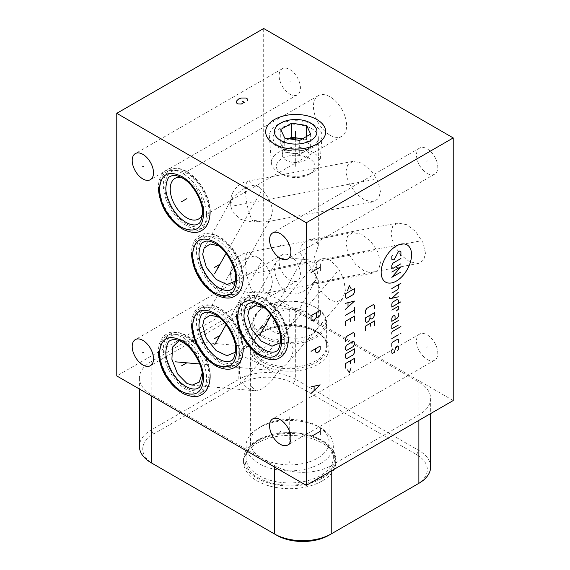 <?xml version="1.0" encoding="UTF-8"?>
<svg xmlns="http://www.w3.org/2000/svg" width="570" height="570" viewBox="0 0 570 570"><rect width="100%" height="100%" fill="white"/><g stroke="black" fill="none" stroke-linecap="round" stroke-linejoin="round"><path stroke-width="0.43" stroke-dasharray="2.85 2.14" d="M416.577 484.643A36.879 21.297 0 0 0 416.535 454.554L293.336 383.432A36.879 21.297 0 0 0 241.181 383.432L153.544 434.026A36.879 21.297 0 0 0 153.501 464.115M153.544 464.137L276.735 535.266M328.897 535.266L416.535 484.664M322.335 480.88A46.156 26.648 0 0 0 335.858 462.035A46.156 26.648 0 0 0 307.365 437.418A46.156 26.648 0 0 0 257.063 443.196A46.156 26.648 0 0 0 243.547 462.035A46.156 26.648 0 0 0 272.04 486.659A46.156 26.648 0 0 0 322.335 480.88M322.335 478.166A46.156 26.648 0 0 0 335.858 459.327A46.156 26.648 0 0 0 307.365 434.703A46.156 26.648 0 0 0 257.063 440.482A46.156 26.648 180 0 0 243.547 459.327A46.156 26.648 180 0 0 272.04 483.944A46.156 26.648 180 0 0 322.335 478.166M321.352 477.596A44.759 25.842 0 0 0 330.564 448.775A44.759 25.842 0 0 0 258.046 441.052A44.759 25.842 180 0 0 248.841 448.775A44.759 25.842 180 0 0 264.316 480.61A44.759 25.842 180 0 0 321.352 477.596M249.867 447.45A43.634 25.194 180 0 0 246.062 457.731A43.634 25.194 180 0 0 273.002 481.009A43.634 25.194 180 0 0 320.554 475.544A43.634 25.194 0 0 0 333.336 457.731A43.634 25.194 0 0 0 329.531 447.45A43.634 25.194 0 0 0 258.844 439.919A43.634 25.194 180 0 0 249.867 447.45L248.841 448.775M320.554 463.481A43.634 25.194 180 0 1 273.002 468.946A43.634 25.194 180 0 1 246.062 445.669A43.634 25.194 180 0 1 258.844 427.856L261.879 426.103L258.844 427.856A43.634 25.194 0 0 1 320.554 427.856A43.634 25.194 0 0 1 333.336 445.669A43.634 25.194 0 0 1 320.554 463.481M250.351 442.163A39.344 22.715 180 0 0 274.64 463.154A39.344 22.715 180 0 0 317.526 458.23A39.344 22.715 0 0 0 329.047 442.163A39.344 22.715 0 0 0 317.526 426.103A39.344 22.715 0 0 0 261.879 426.103A39.344 22.715 180 0 0 250.351 442.163L250.351 365.121L251.391 357.084L259.763 352.766L261.879 350.108L271.064 342.086L279.008 338.722L288.94 340.319L293.372 348.883L292.211 355.609L287.423 363.225L276.272 373.706C273.935 379.164 269.14 384.194 261.879 388.811C259.407 390.272 257.362 390.934 255.745 390.799L250.351 385.035M192.111 385.163L254.633 390.742A21.767 21.767 0 0 0 256.158 390.828L255.745 390.799A21.767 17.164 95.1 0 1 254.633 390.742A21.767 17.164 95.1 0 1 248.876 388.897A21.767 17.164 -84.9 0 1 242.093 358.11C243.233 354.633 260.184 364.102 264.516 366.938L276.272 373.706M329.047 442.163L329.047 348.498A39.344 22.715 0 0 1 317.526 364.565A39.344 22.715 180 0 1 274.64 369.488A39.344 22.715 180 0 1 250.351 348.498A39.344 22.715 180 0 1 261.879 332.438L263.141 331.704C256.215 335.944 252.752 340.646 252.767 345.805A36.936 21.325 180 0 1 263.582 330.728A36.936 21.325 0 0 1 303.831 326.104A36.936 21.325 0 0 1 326.639 345.805L326.639 322.584A36.936 21.325 0 0 0 315.816 307.508A36.936 21.325 0 0 0 263.582 307.508L264.345 307.073L263.582 307.508A36.936 21.325 180 0 0 252.767 322.584A36.936 21.325 180 0 0 275.567 342.285A36.936 21.325 180 0 0 315.816 337.668A36.936 21.325 0 0 0 326.639 322.584M179.172 340.618L181.538 340.511L186.825 342.321L198.096 355.374L202.186 373.001M259.763 352.766L254.398 348.356L249.083 346.546L241.865 349.481L239.706 353.286C238.908 358.046 239.671 359.67 241.994 358.16L242.093 358.11M210.323 376.378A33.238 19.188 -120 0 0 195.816 342.933A33.238 19.188 -120 0 0 170.209 334.027A33.238 19.188 -120 0 0 163.326 349.246A33.238 19.188 60 0 0 177.833 382.691A33.238 19.188 60 0 0 203.44 391.597A33.238 19.188 60 0 0 210.323 376.378M159.607 351.391A33.238 19.188 60 0 1 166.49 336.172A33.238 19.188 60 0 1 192.104 345.078A33.238 19.188 60 0 1 206.611 378.523A33.238 19.188 60 0 1 199.728 393.742A33.238 19.188 60 0 1 174.114 384.836A33.238 19.188 60 0 1 159.607 351.391M206.611 214.391A33.238 19.188 60 0 1 199.728 229.603A33.238 19.188 60 0 1 174.114 220.697A33.238 19.188 60 0 1 159.607 187.252A33.238 19.188 60 0 1 166.49 172.033A33.238 19.188 60 0 1 192.104 180.939A33.238 19.188 60 0 1 206.611 214.391M239.742 279.998A33.238 19.188 60 0 1 232.859 295.21A33.238 19.188 60 0 1 207.245 286.311A33.238 19.188 60 0 1 192.738 252.859A33.238 19.188 60 0 1 199.621 237.647A33.238 19.188 60 0 1 225.236 246.554A33.238 19.188 60 0 1 239.742 279.998M284.772 341.63A33.238 19.188 60 0 1 277.889 356.841A33.238 19.188 60 0 1 252.275 347.935A33.238 19.188 60 0 1 237.768 314.49A33.238 19.188 60 0 1 244.651 299.271A33.238 19.188 60 0 1 270.266 308.178A33.238 19.188 60 0 1 284.772 341.63M239.742 351.17A33.238 19.188 60 0 1 232.859 366.382A33.238 19.188 60 0 1 207.245 357.476A33.238 19.188 60 0 1 192.738 324.031A33.238 19.188 60 0 1 199.621 308.819A33.238 19.188 60 0 1 225.236 317.718A33.238 19.188 60 0 1 239.742 351.17M453.221 400.539L263.696 291.12L116.779 375.944M295.688 310.992A40.206 23.213 0 0 0 238.83 310.992L151.192 361.587A40.206 23.213 0 0 0 139.415 378.003A40.206 23.213 0 0 0 151.192 394.411L274.384 465.54A40.206 23.213 0 0 0 331.241 465.54L418.879 414.939A40.206 23.213 0 0 0 430.656 398.53A40.206 23.213 0 0 0 418.879 382.114L295.688 310.992L295.688 379.356A40.206 23.213 0 0 0 238.83 379.356L151.192 429.958A40.206 23.213 0 0 0 139.415 446.367M430.656 466.894A40.206 23.213 0 0 0 418.879 450.485L295.688 379.356L293.336 383.432M263.696 291.12L263.696 28.5M427.144 359.442A15.062 8.7 -120 0 0 434.675 360.19A15.062 8.7 -120 0 0 436.983 348.12A15.062 8.7 -120 0 0 427.144 334.839A15.062 8.7 -120 0 0 419.613 334.098A15.062 8.7 -120 0 0 417.304 346.168A15.062 8.7 -120 0 0 427.144 359.442M289.774 280.134A15.062 8.7 -120 0 0 297.305 280.875A15.062 8.7 -120 0 0 299.613 268.805A15.062 8.7 -120 0 0 289.774 255.531A15.062 8.7 -120 0 0 282.243 254.79A15.062 8.7 -120 0 0 279.934 266.86A15.062 8.7 -120 0 0 289.774 280.134M289.774 94.114A15.062 8.7 -120 0 0 297.305 94.855A15.062 8.7 -120 0 0 299.613 82.785A15.062 8.7 -120 0 0 289.774 69.511A15.062 8.7 -120 0 0 282.243 68.763A15.062 8.7 -120 0 0 279.934 80.833A15.062 8.7 -120 0 0 289.774 94.114M427.144 173.423A15.062 8.7 -120 0 0 434.675 174.163A15.062 8.7 -120 0 0 436.983 162.094A15.062 8.7 -120 0 0 427.144 148.82A15.062 8.7 -120 0 0 419.613 148.079A15.062 8.7 -120 0 0 417.304 160.149A15.062 8.7 -120 0 0 427.144 173.423M330.03 135.168A23.477 13.559 -120 0 0 341.772 136.33A23.477 13.559 -120 0 0 345.37 117.513A23.477 13.559 -120 0 0 330.03 96.822A23.477 13.559 -120 0 0 318.295 95.66A23.477 13.559 -120 0 0 314.69 114.477A23.477 13.559 -120 0 0 330.03 135.168M380.432 191.577L377.953 180.961L370.635 169.903L361.701 163.056L352.858 161.395L347.593 164.922L345.89 171.634L348.37 182.25L355.687 193.308L364.622 200.156L373.464 201.816L378.729 198.289L380.432 191.577M425.462 253.208L422.983 242.592L415.665 231.527L406.738 224.687L397.889 223.02L392.623 226.554L390.92 233.258L393.407 243.874L400.717 254.94L409.652 261.78L418.501 263.447L423.767 259.913L425.462 253.208M380.432 262.749L377.953 252.132L370.635 241.074L361.701 234.227L352.858 232.567L347.593 236.094L345.89 242.806L348.37 253.415L355.687 264.48L364.622 271.327L373.464 272.987L378.729 269.453L380.432 262.749M330.03 260.191L323.368 258.31L317.682 261.103L314.697 269.596L316.158 280.754L322.079 292.617L330.03 300.077L336.692 301.958L342.385 299.165L345.363 290.671L343.902 279.507L337.982 267.644L330.03 260.191M274.462 144.053L279.692 147.067L274.462 144.053M273.066 137.833A22.622 13.06 0 0 1 287.031 125.771A22.622 13.06 0 0 1 311.683 128.599A22.622 13.06 180 0 1 318.309 137.833A22.622 13.06 180 0 1 311.683 147.067A22.622 13.06 180 0 1 279.692 147.067A22.622 13.06 0 0 1 273.066 137.833L273.066 322.335L276.685 313.728L286.104 309.211L298.865 309.93L310.736 315.417A22.622 13.06 180 0 1 311.683 315.937A22.622 13.06 180 0 1 318.309 325.171A22.622 13.06 180 0 1 304.344 337.233A22.622 13.06 180 0 1 279.692 334.405A22.622 13.06 180 0 1 278.801 333.856L273.066 322.335M311.683 239.208C306.126 239.614 298.979 247.123 300.112 250.294C298.979 253.187 306.126 261.723 311.683 268.527L318.309 280.404L316.421 282.592L313.436 282.506C302.328 296.436 287.579 297.811 279.692 285.449C275.944 278.174 274.277 272.353 274.704 267.986L275.844 262.257L279.692 259.229C287.579 256.122 302.328 260.291 313.436 259.899L318.309 245.798L316.635 240.661L311.127 239.3L397.889 223.02M315.06 307.073A35.86 20.705 0 0 1 315.06 336.35A35.86 20.705 180 0 1 264.345 336.35A35.86 20.705 180 0 1 264.345 307.073A35.86 20.705 0 0 1 315.06 307.073L315.816 307.508M310.736 315.417A23.691 13.68 0 0 0 272.945 312.039A23.691 13.68 0 0 0 278.801 333.856M329.047 348.498A39.344 22.715 0 0 0 317.526 332.438A39.344 22.715 0 0 0 261.879 332.438L263.141 331.704A37.563 21.689 180 0 0 263.141 362.378A37.563 21.689 180 0 0 316.264 362.378A37.563 21.689 0 0 0 316.264 331.704A37.563 21.689 0 0 0 263.141 331.704M313.436 282.506L315.937 279.763L317.383 273.479C317.383 269.361 316.065 264.836 313.436 259.899M263.853 307.529L276.728 319.656L282.264 335.887L280.511 342.67M288.484 339.478A33.238 19.188 -120 0 0 273.978 306.033A33.238 19.188 -120 0 0 248.37 297.127A33.238 19.188 -120 0 0 241.488 312.346A33.238 19.188 60 0 0 255.994 345.791A33.238 19.188 60 0 0 281.601 354.697A33.238 19.188 60 0 0 288.484 339.478M202.45 214.178A23.477 13.559 -120 0 0 203.426 208.264A23.477 13.559 -120 0 0 181.21 177.391M210.323 212.247A33.238 19.188 -120 0 0 195.816 178.795A33.238 19.188 -120 0 0 170.209 169.888A33.238 19.188 -120 0 0 163.326 185.108A33.238 19.188 60 0 0 177.833 218.552A33.238 19.188 60 0 0 203.44 227.459A33.238 19.188 60 0 0 210.323 212.247M272.353 211.855C272.189 203.583 267.964 195.432 259.678 187.409C256.08 184.922 253.764 184.288 252.738 185.507L244.295 188.328L232.653 197.355L230.779 204.395L231.356 208.442L233.465 212.938L240.654 219.329L249.033 221.602L252.738 220.96C253.728 220.17 256.044 220.405 259.678 221.666L265.385 222.093L270.907 218.132L272.353 211.855M218.823 245.898L231.698 258.032L237.227 274.256L235.481 281.038M243.454 277.854A33.238 19.188 -120 0 0 228.948 244.409A33.238 19.188 -120 0 0 203.333 235.503A33.238 19.188 -120 0 0 196.451 250.715A33.238 19.188 60 0 0 210.957 284.166A33.238 19.188 60 0 0 236.571 293.065A33.238 19.188 60 0 0 243.454 277.854M272.353 283.019C272.189 274.754 267.964 266.603 259.678 258.573C256.087 256.094 253.771 255.46 252.738 256.678L244.302 259.493L232.653 268.527L230.779 275.567L231.356 279.613L233.465 284.117L240.668 290.508L249.033 292.766L252.738 292.132C253.728 291.341 256.044 291.576 259.678 292.838L265.385 293.258L270.907 289.304L272.353 283.019M218.823 317.07L231.698 329.204L237.227 345.427L235.481 352.21M243.454 349.025A33.238 19.188 -120 0 0 228.948 315.573A33.238 19.188 -120 0 0 203.333 306.674A33.238 19.188 -120 0 0 196.451 321.886A33.238 19.188 60 0 0 210.957 355.331A33.238 19.188 60 0 0 236.571 364.237A33.238 19.188 60 0 0 243.454 349.025M282.285 154.805A13.402 7.738 180 0 0 286.211 160.277A13.402 7.738 0 0 0 300.817 161.951A13.402 7.738 0 0 0 309.09 154.805A13.402 7.738 0 0 0 305.164 149.333A13.402 7.738 180 0 0 290.558 147.651A13.402 7.738 180 0 0 282.285 154.805L282.285 145.799A13.402 7.738 0 0 0 282.741 147.801A13.402 7.738 0 0 0 286.211 151.271A13.402 7.738 0 0 0 292.218 153.273L299.692 154.434L310.636 148.114L306.632 139.486L302.449 138.838M289.703 138.88A13.402 7.738 0 0 0 286.211 140.327L280.739 143.49L284.743 152.119L292.218 153.273A13.402 7.738 0 0 0 305.164 151.271A13.402 7.738 0 0 0 309.09 145.799A13.402 7.738 0 0 0 308.634 143.797A13.402 7.738 0 0 0 305.164 140.327A13.402 7.738 0 0 0 302.136 139.016M288.933 138.759L286.211 140.327A13.402 7.738 0 0 0 282.285 145.799M284.743 138.111L284.743 152.119M299.692 140.427L299.692 154.434M277.077 146.654A26.32 15.198 0 0 0 305.235 150.074A26.32 15.198 0 0 0 321.986 136.565A26.32 15.198 0 0 0 314.298 125.165L313.828 124.887L314.298 125.165A26.32 15.198 180 0 0 277.077 125.165A26.32 15.198 180 0 0 269.396 136.565A26.32 15.198 180 0 0 277.077 146.654M309.339 174.256A19.309 11.151 0 0 0 309.339 158.489A19.309 11.151 180 0 0 282.036 158.489A19.309 11.151 180 0 0 282.036 174.256L282.036 174.256A19.309 11.151 0 0 0 309.339 174.256L312.909 172.197A24.346 14.058 0 0 1 278.474 172.197L282.036 174.256L278.474 172.197A24.346 14.058 180 0 1 271.363 162.863A24.346 14.058 180 0 1 285.891 149.39A24.346 14.058 180 0 1 312.909 152.318A24.346 14.058 0 0 1 320.012 162.863L321.986 136.565M312.909 172.197A24.346 14.058 0 0 0 320.012 162.863M310.636 134.107L310.636 148.114M306.632 136.422L306.632 139.486M280.739 129.483L280.739 143.49M289.703 462.47L289.703 461.607M289.703 444.5L289.703 415.551M289.703 321.715L289.703 310.543M285 459.755L285 458.893M426.773 347.358L427.521 346.923M289.403 268.05L290.151 267.615M289.403 82.03L290.151 81.596M426.773 161.339L427.521 160.904M329.66 116.209L330.408 115.781M362.784 181.823L363.539 181.388M373.706 179.628L231.57 206.29M407.814 243.454L408.576 243.012M418.736 241.253L276.6 267.921M362.777 252.994L363.539 252.553M373.706 250.8L231.57 277.462M329.652 280.355L330.415 279.913M337.02 271.99L242.856 381.75M226.105 253.365L260.889 191.548M271.135 314.989L305.926 253.18M226.105 324.537L260.889 262.72M199.778 363.995L269.902 370.258M295.688 166.376L295.688 139.807M241.181 383.432L238.83 379.356L238.83 310.992M416.535 454.554L418.879 450.485L418.879 382.114M153.544 434.026L151.192 429.958L151.192 361.587M151.192 395.815L151.192 394.411M274.384 466.937L274.384 465.54M331.241 470.963L331.241 465.54M418.879 420.368L418.879 414.939M252.767 322.584L252.767 345.805A36.936 21.325 180 0 0 275.567 365.505A36.936 21.325 180 0 0 315.816 360.881A36.936 21.325 0 0 0 326.639 345.805C326.646 340.646 323.19 335.944 316.264 331.704L317.526 332.438M239.706 353.286A21.767 5.493 -139.4 0 0 241.994 358.16M259.678 187.409A21.767 16.901 -150.6 0 0 252.738 185.507A21.767 5.493 -100.6 0 0 248.256 181.018A21.767 5.493 -100.6 0 0 245.542 190.458A21.767 5.493 79.4 0 0 252.738 220.96A21.767 16.901 29.4 0 0 259.678 221.666M259.678 258.573A21.767 16.901 -150.6 0 0 252.738 256.678A21.767 5.493 -100.6 0 0 248.256 252.189A21.767 5.493 -100.6 0 0 245.542 261.63A21.767 5.493 79.4 0 0 252.738 292.132A21.767 16.901 29.4 0 0 259.678 292.838M208.884 211.413C209.162 198.403 199.279 180.733 187.872 173.836C173.928 166.711 166.226 170.743 164.766 185.941C164.431 199.799 175.731 218.773 187.872 224.73C200.718 230.088 207.722 225.649 208.884 211.413M242.015 277.02C242.286 264.01 232.41 246.34 221.003 239.45C207.06 232.318 199.358 236.358 197.89 251.548C197.555 265.413 208.862 284.38 221.003 290.337C233.85 295.702 240.854 291.263 242.015 277.02M287.045 338.651C287.323 325.634 277.44 307.971 266.033 301.074C252.09 293.949 244.388 297.982 242.927 313.179C242.592 327.038 253.892 346.011 266.033 351.961C278.88 357.326 285.884 352.887 287.045 338.651M242.015 348.192C242.286 335.181 232.41 317.511 221.003 310.614C207.06 303.489 199.358 307.522 197.89 322.72C197.555 336.585 208.862 355.552 221.003 361.508C233.85 366.866 240.854 362.435 242.015 348.192M208.884 375.552C209.162 362.534 199.279 344.871 187.872 337.974C173.928 330.849 166.226 334.882 164.766 350.073C164.431 363.938 175.731 382.905 187.872 388.861C200.718 394.226 207.722 389.787 208.884 375.552M335.858 462.035L335.858 459.327M243.547 462.035L243.547 459.327M329.531 447.45L330.564 448.775M246.062 457.731L246.062 445.669M333.336 457.731L333.336 445.669M317.526 426.103L320.554 427.856M250.351 365.121L250.351 348.498M166.49 336.172L170.209 334.027M139.415 378.003L139.415 389.018M430.656 398.53L430.656 413.571M311.683 147.067L316.92 144.053M318.309 280.404L318.309 325.171M318.309 137.833L318.309 245.798M317.682 261.103L241.865 349.481M181.538 340.511L249.083 346.546M342.385 299.165L287.423 363.225M418.501 263.447L316.421 282.592M249.161 309.66L275.844 262.257M280.818 342.171L315.937 279.763M244.651 299.271L248.37 297.127M277.889 356.841L281.601 354.697M434.675 360.19L287.757 445.013M419.613 334.098L272.695 418.922M297.305 280.875L150.387 365.705M282.243 254.79L135.325 339.613M297.305 94.855L150.387 179.678M282.243 68.763L135.325 153.594M434.675 174.163L287.757 258.994M419.613 148.079L272.695 232.902M341.772 136.33L198.567 219.008M166.49 172.033L170.209 169.888M199.728 229.603L203.44 227.459M318.295 95.66L175.083 178.339M352.858 161.395L248.256 181.018A21.767 21.767 0 0 0 231.356 208.442M204.131 248.036L232.653 197.355M199.621 237.647L203.333 235.503M232.859 295.21L236.571 293.065M235.781 280.54L270.907 218.132M373.464 201.816L265.385 222.093M352.858 232.567L248.256 252.189A21.767 21.767 0 0 0 231.356 279.613M204.131 319.2L232.653 268.527M199.621 308.819L203.333 306.674M232.859 366.382L236.571 364.237M235.781 351.711L270.907 289.304M373.464 272.987L265.385 293.258M199.728 393.742L203.44 391.597M209.988 212.945C209.254 196.707 200.868 180.412 185.015 170.915C176.479 167.281 170.287 167.01 166.433 170.095C162.828 172.005 158.524 177.356 158.36 187.473M243.112 278.552C242.385 262.314 233.999 246.026 218.146 236.522C209.61 232.895 203.419 232.617 199.564 235.702C195.959 237.612 191.655 242.97 191.484 253.08M288.149 340.183C287.415 323.945 279.029 307.65 263.176 298.153C254.64 294.519 248.449 294.248 244.594 297.333C240.989 299.243 236.685 304.594 236.522 314.711M243.112 349.724C242.385 333.486 233.999 317.198 218.146 307.693C209.61 304.059 203.419 303.789 199.564 306.874C195.959 308.783 191.655 314.141 191.484 324.252M209.988 377.076C209.254 360.846 200.868 344.551 185.015 335.046C176.479 331.419 170.287 331.149 166.433 334.227C162.828 336.136 158.524 341.494 158.36 351.612M309.09 154.805L309.09 145.799M271.363 162.863L269.396 136.565"/><path stroke-width="0.85" d="M153.501 464.115A36.879 21.297 0 0 0 153.544 464.137L274.384 533.905A40.206 23.213 0 0 0 331.241 533.905L418.879 483.31A40.206 23.213 0 0 0 418.886 483.31A40.206 23.213 0 0 0 430.656 466.894L430.656 413.571M274.384 466.937L274.384 533.905L276.735 535.266A36.879 21.297 0 0 0 328.897 535.266L331.241 533.905L331.241 470.963M416.535 484.664L418.886 483.31L416.535 484.664A36.879 21.297 0 0 0 416.577 484.643M202.186 373.001L199.272 382.092L192.111 385.163L186.825 383.353L177.569 373.892L171.919 359.328L172.475 347.13L179.172 340.618M116.779 113.323L116.779 375.944L306.304 485.362L306.304 222.749L453.221 137.926L263.696 28.5L116.779 113.323L306.304 222.749M290.878 438.116A15.062 8.7 60 0 1 287.757 445.013A15.062 8.7 60 0 1 276.151 440.973A15.062 8.7 60 0 1 269.574 425.819A15.062 8.7 60 0 1 272.695 418.922A15.062 8.7 60 0 1 284.302 422.954A15.062 8.7 60 0 1 290.878 438.116M153.508 358.808A15.062 8.7 60 0 1 150.387 365.705A15.062 8.7 60 0 1 138.781 361.665A15.062 8.7 60 0 1 132.204 346.51A15.062 8.7 60 0 1 135.325 339.613A15.062 8.7 60 0 1 146.932 343.646A15.062 8.7 60 0 1 153.508 358.808M153.508 172.788A15.062 8.7 60 0 1 150.387 179.678A15.062 8.7 60 0 1 138.781 175.646A15.062 8.7 60 0 1 132.204 160.484A15.062 8.7 60 0 1 135.325 153.594A15.062 8.7 60 0 1 146.932 157.626A15.062 8.7 60 0 1 153.508 172.788M290.878 252.097A15.062 8.7 60 0 1 287.757 258.994A15.062 8.7 60 0 1 276.151 254.954A15.062 8.7 60 0 1 269.574 239.799A15.062 8.7 60 0 1 272.695 232.902A15.062 8.7 60 0 1 284.302 236.935A15.062 8.7 60 0 1 290.878 252.097M306.304 485.362L453.221 400.539L453.221 137.926M139.415 389.018L139.415 446.367A40.206 23.213 0 0 0 151.192 462.783L151.192 395.815M316.92 119.543A30.018 17.335 180 0 1 316.92 144.053A30.018 17.335 180 0 1 274.462 144.053L274.462 144.053A30.018 17.335 180 0 1 274.462 119.536A30.018 17.335 180 0 1 316.92 119.543M280.511 342.67L272.018 346.204L261.231 341.088L251.363 328.976L247.715 315.944L249.161 309.66L255.253 305.613L263.853 307.529M181.21 177.391A23.477 13.559 -120 0 0 175.083 178.339A23.477 13.559 -120 0 0 170.223 189.09A23.477 13.559 -120 0 0 180.469 212.717A23.477 13.559 -120 0 0 198.567 219.008A23.477 13.559 -120 0 0 202.45 214.178M235.481 281.038L226.988 284.58L216.194 279.457L206.333 267.344L202.685 254.313L204.131 248.036L210.223 243.989L218.823 245.898M235.481 352.21L226.988 355.744L216.194 350.628L206.333 338.516L202.685 325.484L204.131 319.2L210.223 315.16L218.823 317.07M302.136 139.016A13.402 7.738 0 0 0 299.157 138.325A13.402 7.738 0 0 0 289.703 138.88M302.449 138.838L291.683 137.171L288.933 138.759M284.743 138.111L299.692 140.427L310.636 134.107L306.632 125.478L291.683 123.163L280.739 129.483L284.743 138.111M280.639 123.106A21.282 12.284 180 0 0 280.639 140.484A21.282 12.284 0 0 0 310.736 140.484A21.282 12.284 0 0 0 310.736 123.106L313.828 124.887L310.736 123.106A21.282 12.284 180 0 0 280.639 123.106L277.077 125.165M306.632 125.478L306.632 136.422M291.683 123.163L291.683 137.171M396.364 245.962A21.489 12.405 120 0 0 381.173 272.275A21.489 12.405 120 0 0 396.364 281.053A21.489 12.405 120 0 0 411.561 254.733A21.489 12.405 120 0 0 396.364 245.962M400.268 255.916L400.917 254.79L400.917 251.783L399.613 251.035L398.316 251.783L394.419 259.286L393.115 260.041L391.818 259.286L391.818 256.286L392.466 255.161M400.917 263.789L393.115 268.292L391.818 267.544L391.818 265.292L393.115 263.041L400.917 258.538M391.818 272.047L400.917 266.796L391.818 277.298L400.917 272.047M391.818 288.555L400.917 283.297M391.818 293.051L397.668 289.681L398.316 288.555L398.316 284.801M389.652 297.305L389.652 298.808L398.316 296.806M398.316 292.303L391.818 298.31M398.316 303.311L398.316 300.305L397.668 299.186L392.466 302.185L391.818 304.059L391.818 307.059L400.917 301.808M396.364 310.935L398.316 309.31L398.316 306.311L391.818 310.066M398.316 313.065L398.316 316.813L397.019 318.317L391.818 321.316L391.818 318.317L392.466 316.443L394.419 315.317L395.067 316.443L395.067 319.442M398.316 320.568L392.466 323.945L391.818 325.071L391.818 328.819L398.316 325.071M400.917 326.567L392.466 331.448L391.818 332.574L391.818 334.07M391.818 338.573L398.316 334.825M400.268 333.699L400.917 333.322L400.268 333.699M398.316 342.577L398.316 339.578L397.668 339.2L392.466 342.2L391.818 343.325L391.818 346.332M392.466 348.954L391.818 350.08L391.818 353.079L392.466 353.457L394.419 352.331L395.715 347.08L397.668 345.954L398.316 346.332L398.316 349.332L397.668 350.457M374.533 308.413L374.533 305.413L373.236 304.658L366.738 308.413L365.434 310.664L365.434 313.664M369.987 315.288L369.987 318.288L371.284 319.043L373.236 317.918L374.319 315.787L374.533 312.666L365.434 317.918L365.434 321.665L366.738 322.421L368.683 321.295L369.987 318.288M374.533 325.42L374.533 320.917L365.434 326.168L365.434 330.671M370.635 326.168L370.635 323.169M351.056 288.577L349.317 285.577L347.586 290.579M345.42 293.828L345.42 297.583L346.724 298.331L353.222 294.583L354.519 292.332L354.519 288.577L345.42 293.828M345.42 309.339L354.519 301.081L345.42 303.333M348.021 302.834L348.021 306.838M345.42 315.338L354.519 310.087M354.519 307.088L354.519 313.087M354.519 320.589L354.519 316.086L345.42 321.345L345.42 325.841M350.621 321.345L350.621 318.338M354.519 336.35L354.519 333.35L353.222 332.595L346.724 336.35L345.42 338.601L345.42 341.601M346.724 345.099L345.42 347.351L345.42 349.602L346.724 350.358L353.222 346.603L354.519 344.351L354.519 342.1L353.222 341.352L346.724 345.099M345.42 354.105L345.42 357.86L346.724 358.608L353.222 354.861L354.519 352.609L354.519 348.854L345.42 354.105M354.519 362.862L354.519 358.359L345.42 363.61L345.42 368.113M350.621 363.61L350.621 360.611M347.586 369.866L349.317 372.866L351.056 367.864M320.176 428.07L320.176 434.639M320.176 431.355L311.078 436.606M311.078 393.407L320.176 384.871L311.078 386.838M314.113 386.403L314.113 390.343M315.63 348.676L315.63 351.954L317.141 353.051L319.421 351.077L320.176 349.332L320.176 346.047L311.078 351.298M320.176 310.415L311.078 315.673L311.078 320.269L312.595 320.703L314.868 319.392L316.386 317.205L317.141 317.419L319.421 316.108L320.176 315.011L320.176 310.415M316.386 312.609L316.386 317.205M320.176 263.931L320.176 270.501M320.176 267.216L311.078 272.467M280.604 431.747L279.841 432.188M143.234 352.438L142.472 352.88M143.234 166.419L142.472 166.853M280.604 245.727L279.841 246.169M183.49 200.597L182.728 201.039L183.49 200.597M218.517 267.302L217.754 267.743M214.705 273.614L226.105 253.365M216.629 266.204L215.852 266.653M263.554 328.926L262.777 329.375M259.742 335.238L271.135 314.989M261.659 327.836L260.882 328.284M218.524 338.473L217.747 338.915M214.705 344.786L226.105 324.537M216.629 337.376L215.852 337.825M183.497 362.285L182.721 362.727M175.417 361.815L199.778 363.995M183.497 364.729L182.721 365.178M295.688 132.24L295.688 131.349L295.688 132.24M247.323 100.541L247.131 98.681L245.998 98.026L241.445 98.026L238.602 99.009L236.899 100.655L236.522 102.187L236.899 103.277L238.032 103.939L241.26 104.046L244.288 102.294L242.015 100.983M181.488 201.759L186.853 198.659M186.825 198.673L181.517 201.737M214.619 267.366L219.984 264.266M219.956 264.288L214.648 267.351M259.649 328.997L265.014 325.897M264.986 325.912L259.678 328.976M214.619 338.537L219.984 335.438M219.956 335.452L214.648 338.516M181.488 365.89L186.853 362.791M186.825 362.812L181.517 365.876M295.688 139.807L295.688 131.798M328.897 535.266L331.241 533.905M153.544 464.137L151.192 462.783L153.544 464.137M418.879 483.31L418.879 420.368M203.576 214.477C203.853 201.466 193.971 183.796 182.571 176.9C168.62 169.775 160.918 173.807 159.458 189.005C159.123 202.863 170.423 221.837 182.571 227.793C195.41 233.151 202.414 228.713 203.576 214.477M236.707 280.084C236.985 267.073 227.102 249.404 215.695 242.514C201.752 235.382 194.049 239.421 192.589 254.612C192.247 268.477 203.554 287.444 215.695 293.4C228.542 298.766 235.545 294.327 236.707 280.084M281.737 341.715C282.015 328.698 272.132 311.035 260.732 304.138C246.782 297.013 239.079 301.046 237.619 316.243C237.284 330.101 248.584 349.075 260.732 355.024C273.572 360.39 280.575 355.951 281.737 341.715M236.707 351.255C236.985 338.245 227.102 320.575 215.695 313.678C201.752 306.553 194.049 310.586 192.589 325.784C192.247 339.649 203.554 358.615 215.695 364.572C228.542 369.93 235.545 365.498 236.707 351.255M203.576 378.615C203.853 365.598 193.971 347.935 182.571 341.038C168.62 333.913 160.918 337.946 159.458 353.136C159.123 367.002 170.423 385.968 182.571 391.925C195.41 397.29 202.414 392.851 203.576 378.615M209.988 212.945C209.824 223.198 205.364 228.67 201.516 230.551C197.377 233.372 191.378 233.059 183.526 229.603C167.544 220.184 159.073 203.682 158.36 187.473M202.478 212.945C201.752 219.935 200.17 223.639 197.74 224.067C195.902 225.364 192.817 225.228 188.47 223.654C182.008 220.676 176.394 215.125 171.627 206.995C167.423 198.659 165.5 192.147 165.863 187.466C166.704 180.384 168.193 176.736 170.33 176.508C171.77 175.539 175.581 173.928 183.618 178.802C194.484 185.086 203.433 204.452 202.478 212.945M243.112 278.552C242.955 288.805 238.495 294.277 234.648 296.158C230.508 298.986 224.509 298.673 216.657 295.217C200.676 285.798 192.197 269.296 191.484 253.08M235.61 278.559C234.876 285.541 233.294 289.254 230.864 289.674C229.033 290.978 225.948 290.835 221.602 289.261C215.139 286.29 209.525 280.739 204.758 272.61C200.555 264.266 198.631 257.754 198.994 253.08C199.835 245.998 201.324 242.343 203.454 242.122C204.901 241.153 208.713 239.542 216.75 244.409C227.615 250.7 236.564 270.059 235.61 278.559M288.149 340.183C287.985 350.436 283.525 355.908 279.678 357.789C275.538 360.611 269.539 360.297 261.687 356.841C245.706 347.422 237.234 330.921 236.522 314.711M280.639 340.183C279.913 347.173 278.331 350.878 275.901 351.305C274.063 352.602 270.978 352.467 266.632 350.892C260.169 347.914 254.555 342.363 249.788 334.234C245.585 325.897 243.661 319.385 244.024 314.704C244.865 307.622 246.354 303.974 248.492 303.746C249.931 302.777 253.743 301.167 261.78 306.04C272.645 312.324 281.594 331.69 280.639 340.183M243.112 349.724C242.955 359.976 238.495 365.448 234.648 367.329C230.508 370.158 224.509 369.837 216.657 366.389C200.676 356.97 192.197 340.461 191.484 324.252M235.61 349.724C234.876 356.713 233.294 360.418 230.864 360.846C229.033 362.142 225.948 362.007 221.602 360.432C215.139 357.454 209.525 351.904 204.758 343.781C200.555 335.438 198.631 328.926 198.994 324.252C199.835 317.169 201.324 313.514 203.454 313.286C204.901 312.317 208.713 310.714 216.75 315.581C227.615 321.872 236.564 341.231 235.61 349.724M209.988 377.076C209.824 387.329 205.364 392.801 201.516 394.682C197.377 397.511 191.378 397.197 183.526 393.742C167.544 384.322 159.073 367.821 158.36 351.612M202.478 377.084C201.752 384.073 200.17 387.778 197.74 388.199C195.902 389.502 192.817 389.367 188.47 387.785C182.008 384.814 176.394 379.264 171.627 371.134C167.423 362.791 165.5 356.286 165.863 351.605C166.704 344.522 168.193 340.867 170.33 340.646C171.77 339.677 175.581 338.067 183.618 342.94C194.484 349.225 203.433 368.591 202.478 377.084"/></g></svg>

